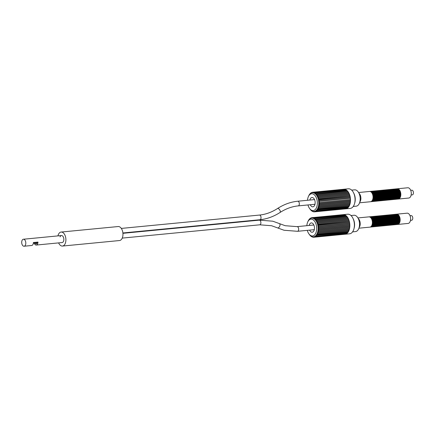 <?xml version="1.0" encoding="UTF-8"?>
<svg xmlns="http://www.w3.org/2000/svg" width="434" height="434" viewBox="0 0 434 434"><rect width="100%" height="100%" fill="white"/><g stroke="black" fill="none" stroke-linecap="round" stroke-linejoin="round"><path stroke-width="0.65" d="M58.617 242.894A7.031 4.074 -95.5 0 0 62.469 246.056L119.524 240.539A7.031 4.074 -95.5 0 0 122.958 234.615A7.031 4.074 -95.5 0 0 118.173 226.543L61.113 232.054A7.031 4.074 -95.5 0 0 57.944 235.895M62.469 246.056A7.031 4.074 -95.5 0 0 65.897 240.127A7.031 4.074 -95.5 0 0 61.113 232.054M60.055 236.866A3.515 2.034 84.5 0 1 61.454 235.553A3.515 2.034 84.5 0 1 63.847 239.59A3.515 2.034 84.5 0 1 62.127 242.552L36.266 245.053A3.515 2.034 -95.5 0 0 37.98 242.091L33.413 242.53A3.515 2.034 84.5 0 1 31.698 245.492L24.092 246.23A3.515 2.034 -95.5 0 0 25.807 243.268A3.515 2.034 -95.5 0 0 23.414 239.232A3.515 2.034 -95.5 0 0 21.7 242.194A3.515 2.034 -95.5 0 0 24.092 246.23M34.21 243.154A3.515 2.034 -95.5 0 0 36.266 245.053M34.991 243.078A2.344 1.356 -95.5 0 0 36.152 243.886A2.344 1.356 -95.5 0 0 37.259 242.351A1.172 0.678 84.5 0 0 37.302 242.156M410.027 215.72L411.182 215.606A2.344 1.356 84.5 0 1 411.47 215.627A2.344 1.356 84.5 0 1 412.777 218.052A2.344 1.356 84.5 0 1 411.633 220.271L410.477 220.385M411.144 194.98L412.3 194.871A2.344 1.356 -95.5 0 0 413.445 192.647A2.344 1.356 -95.5 0 0 412.137 190.228A2.344 1.356 -95.5 0 0 411.85 190.201L410.694 190.314M370.593 216.712A5.159 2.989 84.5 0 1 370.782 216.685A5.159 2.989 84.5 0 1 371.412 216.734A5.159 2.989 84.5 0 1 374.287 222.067A5.159 2.989 84.5 0 1 371.775 226.949A5.159 2.989 84.5 0 1 371.585 226.96M370.782 216.685L371.162 216.647A5.159 2.989 84.5 0 1 371.792 216.702A5.159 2.989 84.5 0 1 374.667 222.029A5.159 2.989 84.5 0 1 372.155 226.911L371.775 226.949M369.833 216.788A5.159 2.989 84.5 0 1 370.023 216.756A5.159 2.989 84.5 0 1 370.652 216.81A5.159 2.989 84.5 0 1 373.528 222.143A5.159 2.989 84.5 0 1 371.016 227.025A5.159 2.989 84.5 0 1 370.826 227.031M370.023 216.756L370.403 216.723A5.159 2.989 84.5 0 1 371.032 216.772A5.159 2.989 84.5 0 1 373.907 222.105A5.159 2.989 84.5 0 1 371.396 226.987L371.016 227.025M369.074 216.859A5.159 2.989 84.5 0 1 369.263 216.832A5.159 2.989 84.5 0 1 369.893 216.886A5.159 2.989 84.5 0 1 372.768 222.213A5.159 2.989 84.5 0 1 370.256 227.096A5.159 2.989 84.5 0 1 370.061 227.107M369.263 216.832L369.643 216.794A5.159 2.989 84.5 0 1 370.273 216.848A5.159 2.989 84.5 0 1 373.148 222.181A5.159 2.989 84.5 0 1 370.636 227.063L370.256 227.096M372.877 216.49A5.159 2.989 84.5 0 1 373.066 216.463A5.159 2.989 84.5 0 1 373.696 216.517A5.159 2.989 84.5 0 1 376.571 221.85A5.159 2.989 84.5 0 1 374.059 226.732A5.159 2.989 84.5 0 1 373.864 226.738M373.066 216.463L373.446 216.425A5.159 2.989 84.5 0 1 374.075 216.479A5.159 2.989 84.5 0 1 376.951 221.812A5.159 2.989 84.5 0 1 374.439 226.694L374.059 226.732M372.117 216.566A5.159 2.989 84.5 0 1 372.307 216.539A5.159 2.989 84.5 0 1 372.936 216.588A5.159 2.989 84.5 0 1 375.811 221.92A5.159 2.989 84.5 0 1 373.294 226.803A5.159 2.989 84.5 0 1 373.104 226.814M372.307 216.539L372.687 216.501A5.159 2.989 84.5 0 1 373.316 216.555A5.159 2.989 84.5 0 1 376.191 221.882A5.159 2.989 84.5 0 1 373.679 226.765L373.294 226.803M371.352 216.642A5.159 2.989 84.5 0 1 371.542 216.609A5.159 2.989 84.5 0 1 372.171 216.664A5.159 2.989 84.5 0 1 375.047 221.996A5.159 2.989 84.5 0 1 372.535 226.879A5.159 2.989 84.5 0 1 372.345 226.884M371.542 216.609L371.922 216.571A5.159 2.989 84.5 0 1 372.551 216.626A5.159 2.989 84.5 0 1 375.432 221.958A5.159 2.989 84.5 0 1 372.914 226.841L372.535 226.879M375.16 216.273A5.159 2.989 84.5 0 1 375.35 216.24A5.159 2.989 84.5 0 1 375.974 216.295A5.159 2.989 84.5 0 1 378.855 221.628A5.159 2.989 84.5 0 1 376.338 226.51A5.159 2.989 84.5 0 1 376.148 226.515M375.35 216.24L375.73 216.208A5.159 2.989 84.5 0 1 376.359 216.257A5.159 2.989 84.5 0 1 379.235 221.59A5.159 2.989 84.5 0 1 376.717 226.472L376.338 226.51M374.396 216.344A5.159 2.989 84.5 0 1 374.585 216.316A5.159 2.989 84.5 0 1 375.215 216.371A5.159 2.989 84.5 0 1 378.09 221.698A5.159 2.989 84.5 0 1 375.578 226.581A5.159 2.989 84.5 0 1 375.388 226.591M374.585 216.316L374.965 216.278A5.159 2.989 84.5 0 1 375.594 216.333A5.159 2.989 84.5 0 1 378.475 221.666A5.159 2.989 84.5 0 1 375.958 226.548L375.578 226.581M373.636 216.42A5.159 2.989 84.5 0 1 373.826 216.392A5.159 2.989 84.5 0 1 374.455 216.441A5.159 2.989 84.5 0 1 377.33 221.774A5.159 2.989 84.5 0 1 374.819 226.656A5.159 2.989 84.5 0 1 374.629 226.662M373.826 216.392L374.206 216.354A5.159 2.989 84.5 0 1 374.835 216.403A5.159 2.989 84.5 0 1 377.71 221.736A5.159 2.989 84.5 0 1 375.198 226.619L374.819 226.656M377.439 216.051A5.159 2.989 84.5 0 1 377.629 216.023A5.159 2.989 84.5 0 1 378.258 216.072A5.159 2.989 84.5 0 1 381.133 221.405A5.159 2.989 84.5 0 1 378.622 226.288A5.159 2.989 84.5 0 1 378.432 226.298M377.629 216.023L378.009 215.986A5.159 2.989 84.5 0 1 378.638 216.04A5.159 2.989 84.5 0 1 381.513 221.367A5.159 2.989 84.5 0 1 379.001 226.25L378.622 226.288M376.679 216.127A5.159 2.989 84.5 0 1 376.869 216.094A5.159 2.989 84.5 0 1 377.499 216.148A5.159 2.989 84.5 0 1 380.374 221.481A5.159 2.989 84.5 0 1 377.862 226.364A5.159 2.989 84.5 0 1 377.672 226.369M376.869 216.094L377.249 216.061A5.159 2.989 84.5 0 1 377.878 216.11A5.159 2.989 84.5 0 1 380.754 221.443A5.159 2.989 84.5 0 1 378.242 226.326L377.862 226.364M375.92 216.197A5.159 2.989 84.5 0 1 376.11 216.17A5.159 2.989 84.5 0 1 376.739 216.224A5.159 2.989 84.5 0 1 379.614 221.552A5.159 2.989 84.5 0 1 377.103 226.434A5.159 2.989 84.5 0 1 376.907 226.445M376.11 216.17L376.49 216.132A5.159 2.989 84.5 0 1 377.119 216.186A5.159 2.989 84.5 0 1 379.994 221.519A5.159 2.989 84.5 0 1 377.482 226.402L377.103 226.434M379.723 215.828A5.159 2.989 84.5 0 1 379.913 215.801A5.159 2.989 84.5 0 1 380.542 215.855A5.159 2.989 84.5 0 1 383.417 221.188A5.159 2.989 84.5 0 1 380.906 226.071A5.159 2.989 84.5 0 1 380.716 226.076M379.913 215.801L380.292 215.763A5.159 2.989 84.5 0 1 380.922 215.817A5.159 2.989 84.5 0 1 383.797 221.15A5.159 2.989 84.5 0 1 381.285 226.033L380.906 226.071M378.963 215.904A5.159 2.989 84.5 0 1 379.153 215.877A5.159 2.989 84.5 0 1 379.783 215.926A5.159 2.989 84.5 0 1 382.658 221.259A5.159 2.989 84.5 0 1 380.146 226.141A5.159 2.989 84.5 0 1 379.951 226.152M379.153 215.877L379.533 215.839A5.159 2.989 84.5 0 1 380.162 215.893A5.159 2.989 84.5 0 1 383.038 221.221A5.159 2.989 84.5 0 1 380.526 226.103L380.146 226.141M378.204 215.98A5.159 2.989 84.5 0 1 378.388 215.948A5.159 2.989 84.5 0 1 379.018 216.002A5.159 2.989 84.5 0 1 381.898 221.335A5.159 2.989 84.5 0 1 379.381 226.217A5.159 2.989 84.5 0 1 379.191 226.222M378.388 215.948L378.774 215.91A5.159 2.989 84.5 0 1 379.403 215.964A5.159 2.989 84.5 0 1 382.278 221.297A5.159 2.989 84.5 0 1 379.761 226.179L379.381 226.217M382.007 215.611A5.159 2.989 84.5 0 1 382.197 215.584A5.159 2.989 84.5 0 1 382.826 215.633A5.159 2.989 84.5 0 1 385.701 220.966A5.159 2.989 84.5 0 1 383.184 225.848A5.159 2.989 84.5 0 1 382.994 225.854M382.197 215.584L382.576 215.546A5.159 2.989 84.5 0 1 383.206 215.595A5.159 2.989 84.5 0 1 386.081 220.928A5.159 2.989 84.5 0 1 383.569 225.81L383.184 225.848M381.247 215.682A5.159 2.989 84.5 0 1 381.432 215.655A5.159 2.989 84.5 0 1 382.061 215.709A5.159 2.989 84.5 0 1 384.936 221.042A5.159 2.989 84.5 0 1 382.425 225.919A5.159 2.989 84.5 0 1 382.235 225.93M381.432 215.655L381.811 215.617A5.159 2.989 84.5 0 1 382.441 215.671A5.159 2.989 84.5 0 1 385.321 221.004A5.159 2.989 84.5 0 1 382.804 225.886L382.425 225.919M380.482 215.758A5.159 2.989 84.5 0 1 380.672 215.731A5.159 2.989 84.5 0 1 381.302 215.779A5.159 2.989 84.5 0 1 384.177 221.112A5.159 2.989 84.5 0 1 381.665 225.995A5.159 2.989 84.5 0 1 381.475 226M380.672 215.731L381.052 215.693A5.159 2.989 84.5 0 1 381.681 215.747A5.159 2.989 84.5 0 1 384.557 221.074A5.159 2.989 84.5 0 1 382.045 225.957L381.665 225.995M384.285 215.389A5.159 2.989 84.5 0 1 384.475 215.362A5.159 2.989 84.5 0 1 385.104 215.416A5.159 2.989 84.5 0 1 387.98 220.743A5.159 2.989 84.5 0 1 385.468 225.626A5.159 2.989 84.5 0 1 385.278 225.637M384.475 215.362L384.855 215.324A5.159 2.989 84.5 0 1 385.484 215.378A5.159 2.989 84.5 0 1 388.365 220.711A5.159 2.989 84.5 0 1 385.848 225.593L385.468 225.626M383.526 215.465A5.159 2.989 84.5 0 1 383.716 215.432A5.159 2.989 84.5 0 1 384.345 215.486A5.159 2.989 84.5 0 1 387.22 220.819A5.159 2.989 84.5 0 1 384.708 225.702A5.159 2.989 84.5 0 1 384.519 225.707M383.716 215.432L384.095 215.4A5.159 2.989 84.5 0 1 384.725 215.448A5.159 2.989 84.5 0 1 387.6 220.781A5.159 2.989 84.5 0 1 385.088 225.664L384.708 225.702M382.766 215.535A5.159 2.989 84.5 0 1 382.956 215.508A5.159 2.989 84.5 0 1 383.585 215.562A5.159 2.989 84.5 0 1 386.461 220.89A5.159 2.989 84.5 0 1 383.949 225.772A5.159 2.989 84.5 0 1 383.754 225.783M382.956 215.508L383.336 215.47A5.159 2.989 84.5 0 1 383.965 215.524A5.159 2.989 84.5 0 1 386.84 220.857A5.159 2.989 84.5 0 1 384.329 225.74L383.949 225.772M386.569 215.172A5.159 2.989 84.5 0 1 386.759 215.139A5.159 2.989 84.5 0 1 387.388 215.193A5.159 2.989 84.5 0 1 390.264 220.526A5.159 2.989 84.5 0 1 387.752 225.409A5.159 2.989 84.5 0 1 387.562 225.414M386.759 215.139L387.139 215.101A5.159 2.989 84.5 0 1 387.768 215.156A5.159 2.989 84.5 0 1 390.643 220.488A5.159 2.989 84.5 0 1 388.132 225.371L387.752 225.409M385.81 215.242A5.159 2.989 84.5 0 1 386 215.215A5.159 2.989 84.5 0 1 386.629 215.264A5.159 2.989 84.5 0 1 389.504 220.597A5.159 2.989 84.5 0 1 386.992 225.479A5.159 2.989 84.5 0 1 386.797 225.49M386 215.215L386.379 215.177A5.159 2.989 84.5 0 1 387.009 215.231A5.159 2.989 84.5 0 1 389.884 220.559A5.159 2.989 84.5 0 1 387.372 225.441L386.992 225.479M385.05 215.318A5.159 2.989 84.5 0 1 385.24 215.286A5.159 2.989 84.5 0 1 385.864 215.34A5.159 2.989 84.5 0 1 388.745 220.673A5.159 2.989 84.5 0 1 386.227 225.555A5.159 2.989 84.5 0 1 386.038 225.561M385.24 215.286L385.62 215.253A5.159 2.989 84.5 0 1 386.249 215.302A5.159 2.989 84.5 0 1 389.124 220.635A5.159 2.989 84.5 0 1 386.613 225.517L386.227 225.555M388.853 214.949A5.159 2.989 84.5 0 1 389.043 214.922A5.159 2.989 84.5 0 1 389.672 214.971A5.159 2.989 84.5 0 1 392.548 220.304A5.159 2.989 84.5 0 1 390.036 225.186A5.159 2.989 84.5 0 1 389.841 225.192M389.043 214.922L389.423 214.884A5.159 2.989 84.5 0 1 390.052 214.933A5.159 2.989 84.5 0 1 392.927 220.266A5.159 2.989 84.5 0 1 390.416 225.148L390.036 225.186M388.094 215.02A5.159 2.989 84.5 0 1 388.278 214.993A5.159 2.989 84.5 0 1 388.907 215.047A5.159 2.989 84.5 0 1 391.788 220.38A5.159 2.989 84.5 0 1 389.271 225.262A5.159 2.989 84.5 0 1 389.081 225.268M388.278 214.993L388.663 214.955A5.159 2.989 84.5 0 1 389.293 215.009A5.159 2.989 84.5 0 1 392.168 220.342A5.159 2.989 84.5 0 1 389.651 225.224L389.271 225.262M387.329 215.096A5.159 2.989 84.5 0 1 387.519 215.069A5.159 2.989 84.5 0 1 388.148 215.118A5.159 2.989 84.5 0 1 391.023 220.45A5.159 2.989 84.5 0 1 388.511 225.333A5.159 2.989 84.5 0 1 388.321 225.344M387.519 215.069L387.898 215.031A5.159 2.989 84.5 0 1 388.528 215.085A5.159 2.989 84.5 0 1 391.403 220.412A5.159 2.989 84.5 0 1 388.891 225.295L388.511 225.333M391.137 214.727A5.159 2.989 84.5 0 1 391.322 214.7A5.159 2.989 84.5 0 1 391.951 214.754A5.159 2.989 84.5 0 1 394.831 220.081A5.159 2.989 84.5 0 1 392.314 224.964A5.159 2.989 84.5 0 1 392.124 224.975M391.322 214.7L391.707 214.662A5.159 2.989 84.5 0 1 392.331 214.716A5.159 2.989 84.5 0 1 395.211 220.049A5.159 2.989 84.5 0 1 392.694 224.931L392.314 224.964M390.372 214.803A5.159 2.989 84.5 0 1 390.562 214.77A5.159 2.989 84.5 0 1 391.191 214.825A5.159 2.989 84.5 0 1 394.067 220.157A5.159 2.989 84.5 0 1 391.555 225.04A5.159 2.989 84.5 0 1 391.365 225.045M390.562 214.77L390.942 214.738A5.159 2.989 84.5 0 1 391.571 214.787A5.159 2.989 84.5 0 1 394.446 220.119A5.159 2.989 84.5 0 1 391.935 225.002L391.555 225.04M389.613 214.873A5.159 2.989 84.5 0 1 389.803 214.846A5.159 2.989 84.5 0 1 390.432 214.901A5.159 2.989 84.5 0 1 393.307 220.228A5.159 2.989 84.5 0 1 390.795 225.11A5.159 2.989 84.5 0 1 390.605 225.121M389.803 214.846L390.182 214.808A5.159 2.989 84.5 0 1 390.812 214.863A5.159 2.989 84.5 0 1 393.687 220.195A5.159 2.989 84.5 0 1 391.175 225.078L390.795 225.11M393.416 214.51A5.159 2.989 84.5 0 1 393.605 214.477A5.159 2.989 84.5 0 1 394.235 214.532A5.159 2.989 84.5 0 1 397.11 219.864A5.159 2.989 84.5 0 1 394.598 224.747A5.159 2.989 84.5 0 1 394.408 224.752M393.605 214.477L393.985 214.439A5.159 2.989 84.5 0 1 394.614 214.494A5.159 2.989 84.5 0 1 397.49 219.826A5.159 2.989 84.5 0 1 394.978 224.709L394.598 224.747M392.656 214.58A5.159 2.989 84.5 0 1 392.846 214.553A5.159 2.989 84.5 0 1 393.475 214.602A5.159 2.989 84.5 0 1 396.351 219.935A5.159 2.989 84.5 0 1 393.839 224.817A5.159 2.989 84.5 0 1 393.643 224.828M392.846 214.553L393.226 214.515A5.159 2.989 84.5 0 1 393.855 214.57A5.159 2.989 84.5 0 1 396.73 219.897A5.159 2.989 84.5 0 1 394.218 224.779L393.839 224.817M391.897 214.656A5.159 2.989 84.5 0 1 392.086 214.624A5.159 2.989 84.5 0 1 392.716 214.678A5.159 2.989 84.5 0 1 395.591 220.011A5.159 2.989 84.5 0 1 393.074 224.893A5.159 2.989 84.5 0 1 392.884 224.899M392.086 214.624L392.466 214.591A5.159 2.989 84.5 0 1 393.096 214.64A5.159 2.989 84.5 0 1 395.971 219.973A5.159 2.989 84.5 0 1 393.459 224.855L393.074 224.893M396.459 214.212A5.159 2.989 84.5 0 1 396.649 214.184L407.108 213.175A5.159 2.989 84.5 0 1 407.738 213.224A5.159 2.989 -95.5 0 1 410.613 218.557A5.159 2.989 -95.5 0 1 408.101 223.439L397.642 224.449A5.159 2.989 84.5 0 1 397.452 224.459M396.649 214.184A5.159 2.989 84.5 0 1 397.278 214.239A5.159 2.989 84.5 0 1 400.153 219.566A5.159 2.989 84.5 0 1 397.642 224.449M395.7 214.287A5.159 2.989 84.5 0 1 395.889 214.26A5.159 2.989 84.5 0 1 396.519 214.309A5.159 2.989 84.5 0 1 399.394 219.642A5.159 2.989 84.5 0 1 396.882 224.524A5.159 2.989 84.5 0 1 396.687 224.53M395.889 214.26L396.269 214.222A5.159 2.989 84.5 0 1 396.898 214.271A5.159 2.989 84.5 0 1 399.774 219.604A5.159 2.989 84.5 0 1 397.262 224.487L396.882 224.524M394.94 214.358A5.159 2.989 84.5 0 1 395.13 214.331A5.159 2.989 84.5 0 1 395.759 214.385A5.159 2.989 84.5 0 1 398.634 219.718A5.159 2.989 84.5 0 1 396.117 224.6A5.159 2.989 84.5 0 1 395.927 224.606M395.13 214.331L395.51 214.293A5.159 2.989 84.5 0 1 396.139 214.347A5.159 2.989 84.5 0 1 399.014 219.68A5.159 2.989 84.5 0 1 396.502 224.562L396.117 224.6M394.175 214.434A5.159 2.989 84.5 0 1 394.365 214.407A5.159 2.989 84.5 0 1 394.994 214.456A5.159 2.989 84.5 0 1 397.869 219.788A5.159 2.989 84.5 0 1 395.358 224.671A5.159 2.989 84.5 0 1 395.168 224.682M394.365 214.407L394.745 214.369A5.159 2.989 84.5 0 1 395.374 214.423A5.159 2.989 84.5 0 1 398.255 219.75A5.159 2.989 84.5 0 1 395.737 224.633L395.358 224.671M357.914 217.928L368.884 216.87A5.159 2.989 84.5 0 1 369.508 216.919A5.159 2.989 84.5 0 1 372.388 222.251A5.159 2.989 84.5 0 1 369.871 227.134L358.907 228.192M279.263 223.548A2.344 1.4 115.3 0 1 279.409 223.602L285.219 225.713L297.068 226.635L313.424 225.051A2.344 1.356 84.5 0 1 313.711 225.078A2.344 1.356 84.5 0 1 313.928 225.165M309.182 225.463A4.687 2.718 84.5 0 1 311.872 222.951A4.687 2.718 84.5 0 1 313.353 224.101A4.687 2.718 84.5 0 1 313.988 230.666A4.687 2.718 84.5 0 1 311.628 232.19A4.687 2.718 84.5 0 1 309.632 230.128M306.849 225.691A8.441 4.888 84.5 0 1 307.76 221.91A8.441 4.888 84.5 0 1 313.375 219.978A8.441 4.888 84.5 0 1 316.679 228.854A8.441 4.888 84.5 0 1 313.928 235.478A8.441 4.888 84.5 0 1 308.916 233.888A8.441 4.888 84.5 0 1 307.299 230.356M349.609 225.761L317.997 228.805A9.374 5.43 84.5 0 1 317.997 228.924A9.374 5.43 84.5 0 1 317.992 229.043L349.554 225.995A9.374 5.43 84.5 0 0 349.56 225.761A0.467 0.271 -95.5 0 0 349.549 224.828L317.986 227.877L318.632 228.213A9.825 5.691 84.5 0 1 318.637 228.479A0.467 0.271 -95.5 0 0 318.632 228.213M317.997 228.805L318.637 228.479M318.035 227.628L349.538 224.584A0.467 0.271 -95.5 0 0 349.549 224.584L317.976 227.638A9.374 5.43 84.5 0 1 317.986 227.877M317.976 227.638L318.589 227.248A0.467 0.271 -95.5 0 0 318.561 226.982A9.825 5.691 84.5 0 1 318.589 227.248M318.561 226.982L317.9 226.7L349.462 223.651L317.9 226.7A9.374 5.43 84.5 0 0 317.867 226.461L318.447 226.022A0.467 0.271 -95.5 0 0 318.404 225.761A9.825 5.691 84.5 0 1 318.447 226.022M318.404 225.761L317.807 225.528L349.321 222.485A0.467 0.271 -95.5 0 0 349.283 222.49L317.894 225.523M318.22 224.823A0.467 0.271 -95.5 0 0 318.16 224.568A9.825 5.691 84.5 0 1 318.22 224.823L317.677 225.306A9.374 5.43 84.5 0 1 317.726 225.539M318.16 224.568L349.093 221.34A0.467 0.271 -95.5 0 0 349.028 221.362L317.791 224.378M317.91 223.662A0.467 0.271 -95.5 0 0 317.834 223.418A9.825 5.691 84.5 0 1 317.91 223.662L317.406 224.183A9.374 5.43 84.5 0 1 317.466 224.411M317.834 223.418L317.129 223.331L317.834 223.418M317.52 222.555A0.467 0.271 -95.5 0 0 317.428 222.327A9.825 5.691 84.5 0 1 317.52 222.555L317.053 223.114A9.374 5.43 84.5 0 1 317.129 223.331M317.428 222.327L316.722 222.311L317.428 222.327M317.059 221.535A0.467 0.271 -95.5 0 0 316.95 221.324A9.825 5.691 84.5 0 1 317.059 221.535L316.63 222.116A9.374 5.43 84.5 0 1 316.722 222.311M316.95 221.324L316.25 221.378L316.95 221.324M316.527 220.602A0.467 0.271 -95.5 0 0 316.408 220.412A9.825 5.691 84.5 0 1 316.527 220.602L316.147 221.199A9.374 5.43 84.5 0 1 316.25 221.378M316.408 220.412L315.719 220.543L316.408 220.412M315.947 219.778A0.467 0.271 -95.5 0 0 315.811 219.615A9.825 5.691 84.5 0 1 315.947 219.778L315.599 220.385A9.374 5.43 84.5 0 1 315.719 220.543M315.811 219.615L315.133 219.816L315.811 219.615M315.312 219.078A0.467 0.271 -95.5 0 0 315.165 218.942A9.825 5.691 84.5 0 1 315.312 219.078L315.008 219.68A9.374 5.43 84.5 0 1 315.133 219.816M314.639 218.508L314.379 219.099A9.374 5.43 84.5 0 1 314.509 219.208L346.278 215.915A0.467 0.271 -95.5 0 1 346.435 215.98A9.846 5.702 -95.5 0 0 345.757 215.421A0.467 0.271 -95.5 0 0 345.632 215.389L314.487 218.405A9.825 5.691 84.5 0 1 314.639 218.508A0.467 0.271 -95.5 0 0 314.487 218.405L313.853 218.731A9.374 5.43 84.5 0 0 313.717 218.649L313.939 218.08A0.467 0.271 -95.5 0 0 313.782 218.009A9.825 5.691 84.5 0 1 313.939 218.08M313.223 217.797L313.033 218.34A9.374 5.43 84.5 0 1 313.174 218.394L313.766 218.009L344.965 214.993A0.467 0.271 -95.5 0 1 345.057 215.009A9.846 5.702 -95.5 0 0 344.336 214.743A0.467 0.271 -95.5 0 0 344.281 214.743L313.088 217.754A9.825 5.691 84.5 0 1 313.223 217.797A0.467 0.271 -95.5 0 0 313.088 217.754L312.491 218.199A9.374 5.43 84.5 0 0 312.35 218.177L312.502 217.673A0.467 0.271 -95.5 0 0 312.344 217.662A9.825 5.691 84.5 0 1 312.502 217.673M312.344 217.662L311.802 218.15A9.374 5.43 84.5 0 0 311.661 218.161L311.786 217.7A0.467 0.271 -95.5 0 0 311.634 217.722A9.825 5.691 84.5 0 1 311.786 217.7M311.634 217.722L311.124 218.248A9.374 5.43 84.5 0 0 310.988 218.286L311.086 217.879A0.467 0.271 -95.5 0 0 310.939 217.939A9.825 5.691 84.5 0 1 311.086 217.879M310.939 217.939L310.473 218.497A9.374 5.43 84.5 0 0 310.343 218.562L310.418 218.21A0.467 0.271 -95.5 0 0 310.277 218.302A9.825 5.691 84.5 0 1 310.418 218.21L310.343 218.562M310.277 218.302L309.854 218.882A9.374 5.43 84.5 0 0 309.73 218.98L309.789 218.687A0.467 0.271 -95.5 0 0 309.659 218.807A9.825 5.691 84.5 0 1 309.789 218.687L309.73 218.98M309.659 218.807L309.274 219.403A9.374 5.43 84.5 0 0 309.16 219.528L309.209 219.3A0.467 0.271 -95.5 0 0 309.089 219.452A9.825 5.691 84.5 0 1 309.209 219.3L309.16 219.528M309.089 219.452L308.748 220.054A9.374 5.43 84.5 0 0 308.645 220.206L308.683 220.049A0.467 0.271 -95.5 0 0 308.579 220.222A9.825 5.691 84.5 0 1 308.683 220.049L308.645 220.206M308.579 220.222L308.276 220.825A9.374 5.43 84.5 0 0 308.189 220.993L308.227 220.906A0.467 0.271 -95.5 0 0 308.14 221.09M312.561 237.121A0.467 0.271 -95.5 0 0 312.713 237.159A9.825 5.691 -95.5 0 1 312.561 237.121L312.003 236.649A9.374 5.43 84.5 0 1 311.867 236.601L311.997 236.915L311.867 236.601M311.845 236.839A0.467 0.271 -95.5 0 0 311.997 236.915A9.825 5.691 -95.5 0 1 311.845 236.839L311.324 236.34A9.374 5.43 84.5 0 1 311.189 236.259L311.292 236.514L311.189 236.259M311.145 236.411A0.467 0.271 -95.5 0 0 311.292 236.514A9.825 5.691 -95.5 0 1 311.145 236.411L310.663 235.895A9.374 5.43 84.5 0 1 310.532 235.787L310.532 235.787M310.473 235.841A0.467 0.271 -95.5 0 0 310.614 235.977A9.825 5.691 -95.5 0 1 310.473 235.841L310.033 235.309A9.374 5.43 84.5 0 1 309.909 235.179L309.909 235.179M309.838 235.141A0.467 0.271 -95.5 0 0 309.968 235.304A9.825 5.691 -95.5 0 1 309.838 235.141L309.442 234.61A9.374 5.43 84.5 0 1 309.371 234.517A9.374 5.43 84.5 0 1 309.323 234.452M313.283 237.246A0.467 0.271 -95.5 0 0 313.435 237.257A9.825 5.691 -95.5 0 1 313.283 237.246L312.692 236.812A9.374 5.43 84.5 0 1 312.551 236.79L312.713 237.159M314.379 219.099L314.688 219.067M315.008 219.68L315.437 219.637M315.599 220.385L347.162 217.331A9.374 5.43 84.5 0 1 347.189 217.369M316.147 221.199L347.705 218.15A9.374 5.43 84.5 0 1 347.759 218.242M316.63 222.116L348.193 219.067A9.374 5.43 84.5 0 1 348.258 219.208M317.053 223.114L348.616 220.065A9.374 5.43 84.5 0 1 348.681 220.244M317.406 224.183L348.963 221.134A9.374 5.43 84.5 0 1 349.023 221.345M317.677 225.306L349.24 222.257A9.374 5.43 84.5 0 1 349.283 222.485M317.867 226.461L349.43 223.412A9.374 5.43 84.5 0 1 349.462 223.651A0.467 0.271 -95.5 0 1 349.777 224.101A9.846 5.702 -95.5 0 0 349.63 222.875A0.467 0.271 -95.5 0 0 349.321 222.485M318.22 228.783L349.56 225.756M317.932 229.955L318.594 229.694L317.932 229.955A9.374 5.43 84.5 0 1 317.91 230.188L349.473 227.134A9.374 5.43 84.5 0 0 349.495 226.928M318.306 229.922L349.495 226.906A0.467 0.271 -95.5 0 0 349.554 225.995M317.786 231.067L318.464 230.872L317.786 231.067A9.374 5.43 84.5 0 1 317.742 231.289L349.305 228.235A9.374 5.43 84.5 0 0 349.337 228.062M317.552 232.119L318.241 231.995L317.552 232.119A9.374 5.43 84.5 0 1 317.493 232.326L349.055 229.277A9.374 5.43 84.5 0 0 349.093 229.141M317.238 233.101L317.938 233.047L317.238 233.101A9.374 5.43 84.5 0 1 317.167 233.291L348.724 230.242A9.374 5.43 84.5 0 0 348.757 230.161M316.853 233.997L317.558 234.013L316.853 233.997A9.374 5.43 84.5 0 1 316.766 234.165L348.323 231.116A9.374 5.43 84.5 0 0 348.334 231.094M313.435 237.257L313.239 236.839A9.374 5.43 84.5 0 0 313.381 236.834L313.994 237.219A9.825 5.691 -95.5 0 0 314.151 237.197L313.912 236.742A9.374 5.43 84.5 0 0 314.048 236.704L314.693 237.04A9.825 5.691 -95.5 0 0 314.84 236.98L314.569 236.497A9.374 5.43 84.5 0 0 314.699 236.427L315.361 236.709A9.825 5.691 -95.5 0 0 315.502 236.617L315.187 236.107A9.374 5.43 84.5 0 0 315.312 236.015L315.995 236.232A9.825 5.691 -95.5 0 0 316.126 236.112L315.768 235.586A9.374 5.43 84.5 0 0 315.881 235.461L347.699 232.624A0.467 0.271 -95.5 0 0 347.835 232.543A9.846 5.702 -95.5 0 0 348.35 231.783A0.467 0.271 -95.5 0 1 348.193 231.902L316.397 234.789A9.374 5.43 84.5 0 1 316.294 234.935L316.674 234.897M315.768 235.586L316.055 235.559M314.693 237.04A0.467 0.271 -95.5 0 0 314.726 237.04L345.92 234.029A0.467 0.271 -95.5 0 0 345.963 234.018A9.846 5.702 -95.5 0 0 346.63 233.671A0.467 0.271 -95.5 0 1 346.554 233.698L315.361 236.709A0.467 0.271 -95.5 0 0 315.502 236.617M346.782 233.259A0.467 0.271 -95.5 0 1 346.63 233.671A9.846 5.702 -95.5 0 0 347.254 233.177A0.467 0.271 -95.5 0 1 347.151 233.226L315.995 236.232A0.467 0.271 -95.5 0 0 316.126 236.112M316.695 235.467A0.467 0.271 -95.5 0 1 316.576 235.619A9.825 5.691 -95.5 0 0 316.695 235.467L316.294 234.935M317.205 234.696A0.467 0.271 -95.5 0 1 317.097 234.875A9.825 5.691 -95.5 0 0 317.205 234.696L316.766 234.165M317.645 233.812A0.467 0.271 -95.5 0 1 317.558 234.013A9.825 5.691 -95.5 0 0 317.645 233.812L317.167 233.291M318.014 232.825A0.467 0.271 -95.5 0 1 317.938 233.047A9.825 5.691 -95.5 0 0 318.014 232.825L317.493 232.326M318.296 231.756A0.467 0.271 -95.5 0 1 318.241 231.995A9.825 5.691 -95.5 0 0 318.296 231.756L317.742 231.289M318.496 230.622A0.467 0.271 -95.5 0 1 318.464 230.872A9.825 5.691 -95.5 0 0 318.496 230.622L317.91 230.188M318.61 229.434A0.467 0.271 -95.5 0 1 318.594 229.694A9.825 5.691 -95.5 0 0 318.61 229.434L317.992 229.043M342.996 214.694A0.467 0.271 -95.5 0 0 342.909 214.678A9.846 5.702 84.5 0 1 343.137 214.646A9.846 5.702 84.5 0 1 343.614 214.635A0.467 0.271 -95.5 0 0 343.592 214.635L312.399 217.651M311.721 217.689L342.909 214.678A0.467 0.271 -95.5 0 0 342.898 214.678M343.815 214.787A0.467 0.271 -95.5 0 0 343.614 214.635A9.846 5.702 84.5 0 1 344.336 214.743A0.467 0.271 -95.5 0 1 344.563 215.031M345.28 215.421A0.467 0.271 -95.5 0 0 345.057 215.009A9.846 5.702 -95.5 0 1 345.757 215.421A0.467 0.271 -95.5 0 1 345.952 215.948M347.162 217.331A0.467 0.271 -95.5 0 0 346.885 216.571L315.621 219.593M346.576 216.604A0.467 0.271 -95.5 0 0 346.435 215.98A9.846 5.702 -95.5 0 1 347.075 216.669A9.846 5.702 -95.5 0 1 347.667 217.483A0.467 0.271 -95.5 0 0 347.45 217.347L316.153 220.369M348.193 219.067A0.467 0.271 -95.5 0 0 347.959 218.226L316.625 221.253M347.705 218.15A0.467 0.271 -95.5 0 0 347.667 217.483A9.846 5.702 -95.5 0 1 348.204 218.4A9.846 5.702 -95.5 0 1 348.676 219.42A0.467 0.271 -95.5 0 0 348.285 219.262M348.963 221.134A0.467 0.271 -95.5 0 0 348.692 220.277M348.616 220.065A0.467 0.271 -95.5 0 0 348.676 219.42A9.846 5.702 -95.5 0 1 349.072 220.515A9.846 5.702 -95.5 0 1 349.392 221.676A0.467 0.271 -95.5 0 0 349.093 221.34M349.24 222.257A0.467 0.271 -95.5 0 0 349.392 221.676A9.846 5.702 -95.5 0 1 349.63 222.875A0.467 0.271 -95.5 0 1 349.43 223.412M349.549 224.584A0.467 0.271 -95.5 0 0 349.777 224.101A9.846 5.702 -95.5 0 1 349.837 225.333A9.846 5.702 -95.5 0 1 349.804 226.553A9.846 5.702 -95.5 0 1 349.685 227.736A0.467 0.271 -95.5 0 0 349.473 227.134M349.115 229.071A0.467 0.271 -95.5 0 0 349.305 228.235M349.343 228.018A0.467 0.271 -95.5 0 0 349.685 227.736A9.846 5.702 -95.5 0 1 349.473 228.87A9.846 5.702 -95.5 0 1 349.175 229.933A0.467 0.271 -95.5 0 0 349.055 229.277M348.415 230.948A0.467 0.271 -95.5 0 0 348.724 230.242M348.8 230.053A0.467 0.271 -95.5 0 0 349.175 229.933A9.846 5.702 -95.5 0 1 348.8 230.91A9.846 5.702 -95.5 0 1 348.35 231.783A0.467 0.271 -95.5 0 0 348.323 231.116M347.363 232.657A0.467 0.271 -95.5 0 1 347.254 233.177A9.846 5.702 -95.5 0 0 347.835 232.543A0.467 0.271 -95.5 0 0 347.878 231.93M314.064 237.23L345.252 234.214A0.467 0.271 -95.5 0 0 345.263 234.214A9.846 5.702 -95.5 0 0 345.963 234.018A0.467 0.271 -95.5 0 0 346.137 233.736M344.797 234.257A9.846 5.702 -95.5 0 0 345.03 234.246A9.846 5.702 -95.5 0 0 345.263 234.214A0.467 0.271 -95.5 0 0 345.426 234.072M343.137 214.646L347.699 214.206A9.846 5.702 84.5 0 1 348.898 214.304A9.846 5.702 -95.5 0 1 354.394 224.481A9.846 5.702 -95.5 0 1 349.592 233.807L345.03 234.246M354.014 228.523A8.203 4.752 -95.5 0 0 353.048 218.541M350.998 215.535L353.943 215.248A8.203 4.752 84.5 0 1 354.947 215.335A8.203 4.752 84.5 0 1 359.52 223.814A8.203 4.752 84.5 0 1 355.522 231.582L352.576 231.87M314.352 229.515A2.344 1.356 84.5 0 1 313.874 229.722A2.344 1.356 84.5 0 1 313.592 229.694M371.26 191.307A5.159 2.989 84.5 0 1 371.45 191.28A5.159 2.989 84.5 0 1 372.079 191.334A5.159 2.989 84.5 0 1 374.954 196.667A5.159 2.989 84.5 0 1 372.443 201.544A5.159 2.989 84.5 0 1 372.247 201.555M371.45 191.28L371.829 191.242A5.159 2.989 84.5 0 1 372.459 191.296A5.159 2.989 84.5 0 1 375.334 196.629A5.159 2.989 84.5 0 1 372.822 201.512L372.443 201.544M370.5 191.383A5.159 2.989 84.5 0 1 370.69 191.356A5.159 2.989 84.5 0 1 371.314 191.405A5.159 2.989 84.5 0 1 374.195 196.738A5.159 2.989 84.5 0 1 371.678 201.62A5.159 2.989 84.5 0 1 371.488 201.626M370.69 191.356L371.07 191.318A5.159 2.989 84.5 0 1 371.699 191.372A5.159 2.989 84.5 0 1 374.575 196.7A5.159 2.989 84.5 0 1 372.057 201.582L371.678 201.62M369.735 191.459A5.159 2.989 84.5 0 1 369.925 191.427A5.159 2.989 84.5 0 1 370.555 191.481A5.159 2.989 84.5 0 1 373.43 196.814A5.159 2.989 84.5 0 1 370.918 201.696A5.159 2.989 84.5 0 1 370.728 201.702M369.925 191.427L370.305 191.389A5.159 2.989 84.5 0 1 370.934 191.443A5.159 2.989 84.5 0 1 373.81 196.776A5.159 2.989 84.5 0 1 371.298 201.658L370.918 201.696M373.544 191.09A5.159 2.989 84.5 0 1 373.728 191.058A5.159 2.989 84.5 0 1 374.358 191.112A5.159 2.989 84.5 0 1 377.238 196.445A5.159 2.989 84.5 0 1 374.721 201.327A5.159 2.989 84.5 0 1 374.531 201.333M373.728 191.058L374.113 191.025A5.159 2.989 84.5 0 1 374.743 191.074A5.159 2.989 84.5 0 1 377.618 196.407A5.159 2.989 84.5 0 1 375.101 201.289L374.721 201.327M372.779 191.161A5.159 2.989 84.5 0 1 372.969 191.134A5.159 2.989 84.5 0 1 373.598 191.188A5.159 2.989 84.5 0 1 376.473 196.515A5.159 2.989 84.5 0 1 373.962 201.398A5.159 2.989 84.5 0 1 373.772 201.409M372.969 191.134L373.349 191.096A5.159 2.989 84.5 0 1 373.978 191.15A5.159 2.989 84.5 0 1 376.853 196.483A5.159 2.989 84.5 0 1 374.341 201.365L373.962 201.398M372.019 191.237A5.159 2.989 84.5 0 1 372.209 191.21A5.159 2.989 84.5 0 1 372.839 191.258A5.159 2.989 84.5 0 1 375.714 196.591A5.159 2.989 84.5 0 1 373.202 201.474A5.159 2.989 84.5 0 1 373.012 201.479M372.209 191.21L372.589 191.172A5.159 2.989 84.5 0 1 373.218 191.22A5.159 2.989 84.5 0 1 376.094 196.553A5.159 2.989 84.5 0 1 373.582 201.436L373.202 201.474M375.822 190.868A5.159 2.989 84.5 0 1 376.012 190.841A5.159 2.989 84.5 0 1 376.641 190.889A5.159 2.989 84.5 0 1 379.517 196.222A5.159 2.989 84.5 0 1 377.005 201.105A5.159 2.989 84.5 0 1 376.815 201.116M376.012 190.841L376.392 190.803A5.159 2.989 84.5 0 1 377.021 190.857A5.159 2.989 84.5 0 1 379.896 196.184A5.159 2.989 84.5 0 1 377.385 201.067L377.005 201.105M375.063 190.944A5.159 2.989 84.5 0 1 375.253 190.911A5.159 2.989 84.5 0 1 375.882 190.965A5.159 2.989 84.5 0 1 378.757 196.298A5.159 2.989 84.5 0 1 376.245 201.181A5.159 2.989 84.5 0 1 376.056 201.186M375.253 190.911L375.632 190.879A5.159 2.989 84.5 0 1 376.262 190.927A5.159 2.989 84.5 0 1 379.137 196.26A5.159 2.989 84.5 0 1 376.625 201.143L376.245 201.181M374.303 191.014A5.159 2.989 84.5 0 1 374.493 190.987A5.159 2.989 84.5 0 1 375.122 191.041A5.159 2.989 84.5 0 1 377.998 196.369A5.159 2.989 84.5 0 1 375.486 201.251A5.159 2.989 84.5 0 1 375.291 201.262M374.493 190.987L374.873 190.949A5.159 2.989 84.5 0 1 375.502 191.003A5.159 2.989 84.5 0 1 378.377 196.336A5.159 2.989 84.5 0 1 375.866 201.219L375.486 201.251M378.106 190.645A5.159 2.989 84.5 0 1 378.296 190.618A5.159 2.989 84.5 0 1 378.925 190.672A5.159 2.989 84.5 0 1 381.801 196.005A5.159 2.989 84.5 0 1 379.289 200.888A5.159 2.989 84.5 0 1 379.094 200.893M378.296 190.618L378.676 190.58A5.159 2.989 84.5 0 1 379.305 190.634A5.159 2.989 84.5 0 1 382.18 195.967A5.159 2.989 84.5 0 1 379.669 200.85L379.289 200.888M377.347 190.721A5.159 2.989 84.5 0 1 377.537 190.694A5.159 2.989 84.5 0 1 378.166 190.743A5.159 2.989 84.5 0 1 381.041 196.076A5.159 2.989 84.5 0 1 378.524 200.958A5.159 2.989 84.5 0 1 378.334 200.969M377.537 190.694L377.916 190.656A5.159 2.989 84.5 0 1 378.546 190.71A5.159 2.989 84.5 0 1 381.421 196.038A5.159 2.989 84.5 0 1 378.909 200.92L378.524 200.958M376.582 190.797A5.159 2.989 84.5 0 1 376.772 190.765A5.159 2.989 84.5 0 1 377.401 190.819A5.159 2.989 84.5 0 1 380.276 196.152A5.159 2.989 84.5 0 1 377.764 201.034A5.159 2.989 84.5 0 1 377.575 201.04M376.772 190.765L377.151 190.727A5.159 2.989 84.5 0 1 377.781 190.781A5.159 2.989 84.5 0 1 380.661 196.114A5.159 2.989 84.5 0 1 378.144 200.996L377.764 201.034M380.39 190.428A5.159 2.989 84.5 0 1 380.58 190.396A5.159 2.989 84.5 0 1 381.204 190.45A5.159 2.989 84.5 0 1 384.085 195.783A5.159 2.989 84.5 0 1 381.567 200.665A5.159 2.989 84.5 0 1 381.377 200.671M380.58 190.396L380.96 190.363A5.159 2.989 84.5 0 1 381.589 190.412A5.159 2.989 84.5 0 1 384.464 195.745A5.159 2.989 84.5 0 1 381.953 200.627L381.567 200.665M379.625 190.499A5.159 2.989 84.5 0 1 379.815 190.472A5.159 2.989 84.5 0 1 380.444 190.526A5.159 2.989 84.5 0 1 383.32 195.853A5.159 2.989 84.5 0 1 380.808 200.736A5.159 2.989 84.5 0 1 380.618 200.747M379.815 190.472L380.195 190.434A5.159 2.989 84.5 0 1 380.824 190.488A5.159 2.989 84.5 0 1 383.705 195.821A5.159 2.989 84.5 0 1 381.188 200.703L380.808 200.736M378.866 190.575A5.159 2.989 84.5 0 1 379.056 190.548A5.159 2.989 84.5 0 1 379.685 190.597A5.159 2.989 84.5 0 1 382.56 195.929A5.159 2.989 84.5 0 1 380.048 200.812A5.159 2.989 84.5 0 1 379.858 200.817M379.056 190.548L379.435 190.51A5.159 2.989 84.5 0 1 380.065 190.559A5.159 2.989 84.5 0 1 382.94 195.891A5.159 2.989 84.5 0 1 380.428 200.774L380.048 200.812M382.669 190.206A5.159 2.989 84.5 0 1 382.859 190.179A5.159 2.989 84.5 0 1 383.488 190.228A5.159 2.989 84.5 0 1 386.363 195.56A5.159 2.989 84.5 0 1 383.851 200.443A5.159 2.989 84.5 0 1 383.661 200.454M382.859 190.179L383.238 190.141A5.159 2.989 84.5 0 1 383.868 190.195A5.159 2.989 84.5 0 1 386.743 195.522A5.159 2.989 84.5 0 1 384.231 200.405L383.851 200.443M381.909 190.282A5.159 2.989 84.5 0 1 382.099 190.249A5.159 2.989 84.5 0 1 382.728 190.304A5.159 2.989 84.5 0 1 385.604 195.636A5.159 2.989 84.5 0 1 383.092 200.519A5.159 2.989 84.5 0 1 382.902 200.524M382.099 190.249L382.479 190.217A5.159 2.989 84.5 0 1 383.108 190.266A5.159 2.989 84.5 0 1 385.983 195.598A5.159 2.989 84.5 0 1 383.472 200.481L383.092 200.519M381.15 190.352A5.159 2.989 84.5 0 1 381.34 190.325A5.159 2.989 84.5 0 1 381.969 190.38A5.159 2.989 84.5 0 1 384.844 195.707A5.159 2.989 84.5 0 1 382.332 200.589A5.159 2.989 84.5 0 1 382.137 200.6M381.34 190.325L381.719 190.287A5.159 2.989 84.5 0 1 382.349 190.342A5.159 2.989 84.5 0 1 385.224 195.674A5.159 2.989 84.5 0 1 382.712 200.557L382.332 200.589M384.953 189.983A5.159 2.989 84.5 0 1 385.142 189.956A5.159 2.989 84.5 0 1 385.772 190.011A5.159 2.989 84.5 0 1 388.647 195.343A5.159 2.989 84.5 0 1 386.135 200.226A5.159 2.989 84.5 0 1 385.945 200.231M385.142 189.956L385.522 189.918A5.159 2.989 84.5 0 1 386.151 189.973A5.159 2.989 84.5 0 1 389.027 195.305A5.159 2.989 84.5 0 1 386.515 200.188L386.135 200.226M384.193 190.059A5.159 2.989 84.5 0 1 384.383 190.032A5.159 2.989 84.5 0 1 385.012 190.081A5.159 2.989 84.5 0 1 387.887 195.414A5.159 2.989 84.5 0 1 385.376 200.296A5.159 2.989 84.5 0 1 385.18 200.307M384.383 190.032L384.763 189.994A5.159 2.989 84.5 0 1 385.392 190.049A5.159 2.989 84.5 0 1 388.267 195.376A5.159 2.989 84.5 0 1 385.755 200.258L385.376 200.296M383.434 190.135A5.159 2.989 84.5 0 1 383.618 190.103A5.159 2.989 84.5 0 1 384.247 190.157A5.159 2.989 84.5 0 1 387.128 195.49A5.159 2.989 84.5 0 1 384.611 200.372A5.159 2.989 84.5 0 1 384.421 200.378M383.618 190.103L384.003 190.065A5.159 2.989 84.5 0 1 384.632 190.119A5.159 2.989 84.5 0 1 387.508 195.452A5.159 2.989 84.5 0 1 384.991 200.334L384.611 200.372M387.236 189.767A5.159 2.989 84.5 0 1 387.426 189.739A5.159 2.989 84.5 0 1 388.056 189.788A5.159 2.989 84.5 0 1 390.931 195.121A5.159 2.989 84.5 0 1 388.414 200.003A5.159 2.989 84.5 0 1 388.224 200.009M387.426 189.739L387.806 189.701A5.159 2.989 84.5 0 1 388.435 189.75A5.159 2.989 84.5 0 1 391.311 195.083A5.159 2.989 84.5 0 1 388.799 199.965L388.414 200.003M386.477 189.837A5.159 2.989 84.5 0 1 386.661 189.81A5.159 2.989 84.5 0 1 387.291 189.864A5.159 2.989 84.5 0 1 390.166 195.191A5.159 2.989 84.5 0 1 387.654 200.074A5.159 2.989 84.5 0 1 387.464 200.085M386.661 189.81L387.047 189.772A5.159 2.989 84.5 0 1 387.671 189.826A5.159 2.989 84.5 0 1 390.551 195.159A5.159 2.989 84.5 0 1 388.034 200.041L387.654 200.074M385.712 189.913A5.159 2.989 84.5 0 1 385.902 189.886A5.159 2.989 84.5 0 1 386.531 189.935A5.159 2.989 84.5 0 1 389.406 195.267A5.159 2.989 84.5 0 1 386.895 200.15A5.159 2.989 84.5 0 1 386.705 200.155M385.902 189.886L386.282 189.848A5.159 2.989 84.5 0 1 386.911 189.897A5.159 2.989 84.5 0 1 389.786 195.229A5.159 2.989 84.5 0 1 387.274 200.112L386.895 200.15M389.515 189.544A5.159 2.989 84.5 0 1 389.705 189.517A5.159 2.989 84.5 0 1 390.334 189.571A5.159 2.989 84.5 0 1 393.209 194.899A5.159 2.989 84.5 0 1 390.698 199.781A5.159 2.989 84.5 0 1 390.508 199.792M389.705 189.517L390.085 189.479A5.159 2.989 84.5 0 1 390.714 189.533A5.159 2.989 84.5 0 1 393.595 194.866A5.159 2.989 84.5 0 1 391.077 199.743L390.698 199.781M388.755 189.62A5.159 2.989 84.5 0 1 388.945 189.587A5.159 2.989 84.5 0 1 389.575 189.642A5.159 2.989 84.5 0 1 392.45 194.974A5.159 2.989 84.5 0 1 389.938 199.857A5.159 2.989 84.5 0 1 389.748 199.862M388.945 189.587L389.325 189.555A5.159 2.989 84.5 0 1 389.954 189.604A5.159 2.989 84.5 0 1 392.83 194.937A5.159 2.989 84.5 0 1 390.318 199.819L389.938 199.857M387.996 189.691A5.159 2.989 84.5 0 1 388.186 189.663A5.159 2.989 84.5 0 1 388.815 189.718A5.159 2.989 84.5 0 1 391.69 195.045A5.159 2.989 84.5 0 1 389.179 199.928A5.159 2.989 84.5 0 1 388.983 199.938M388.186 189.663L388.566 189.625A5.159 2.989 84.5 0 1 389.195 189.68A5.159 2.989 84.5 0 1 392.07 195.012A5.159 2.989 84.5 0 1 389.558 199.895L389.179 199.928M391.799 189.327A5.159 2.989 84.5 0 1 391.989 189.295A5.159 2.989 84.5 0 1 392.618 189.349A5.159 2.989 84.5 0 1 395.493 194.682A5.159 2.989 84.5 0 1 392.982 199.564A5.159 2.989 84.5 0 1 392.792 199.569M391.989 189.295L392.369 189.257A5.159 2.989 84.5 0 1 392.998 189.311A5.159 2.989 84.5 0 1 395.873 194.644A5.159 2.989 84.5 0 1 393.361 199.526L392.982 199.564M391.039 189.398A5.159 2.989 84.5 0 1 391.229 189.37A5.159 2.989 84.5 0 1 391.859 189.419A5.159 2.989 84.5 0 1 394.734 194.752A5.159 2.989 84.5 0 1 392.222 199.635A5.159 2.989 84.5 0 1 392.027 199.645M391.229 189.37L391.609 189.332A5.159 2.989 84.5 0 1 392.238 189.387A5.159 2.989 84.5 0 1 395.114 194.714A5.159 2.989 84.5 0 1 392.602 199.597L392.222 199.635M390.28 189.474A5.159 2.989 84.5 0 1 390.47 189.441A5.159 2.989 84.5 0 1 391.099 189.495A5.159 2.989 84.5 0 1 393.974 194.828A5.159 2.989 84.5 0 1 391.457 199.711A5.159 2.989 84.5 0 1 391.267 199.716M390.47 189.441L390.85 189.408A5.159 2.989 84.5 0 1 391.479 189.457A5.159 2.989 84.5 0 1 394.354 194.79A5.159 2.989 84.5 0 1 391.842 199.673L391.457 199.711M394.083 189.105A5.159 2.989 84.5 0 1 394.273 189.078A5.159 2.989 84.5 0 1 394.902 189.126A5.159 2.989 84.5 0 1 397.777 194.459A5.159 2.989 84.5 0 1 395.265 199.342A5.159 2.989 84.5 0 1 395.07 199.347M394.273 189.078L394.652 189.04A5.159 2.989 84.5 0 1 395.282 189.088A5.159 2.989 84.5 0 1 398.157 194.421A5.159 2.989 84.5 0 1 395.645 199.304L395.265 199.342M393.323 189.175A5.159 2.989 84.5 0 1 393.508 189.148A5.159 2.989 84.5 0 1 394.137 189.202A5.159 2.989 84.5 0 1 397.018 194.535A5.159 2.989 84.5 0 1 394.501 199.418A5.159 2.989 84.5 0 1 394.311 199.423M393.508 189.148L393.893 189.11A5.159 2.989 84.5 0 1 394.522 189.164A5.159 2.989 84.5 0 1 397.398 194.497A5.159 2.989 84.5 0 1 394.88 199.38L394.501 199.418M392.558 189.251A5.159 2.989 84.5 0 1 392.748 189.224A5.159 2.989 84.5 0 1 393.378 189.273A5.159 2.989 84.5 0 1 396.253 194.606A5.159 2.989 84.5 0 1 393.741 199.488A5.159 2.989 84.5 0 1 393.551 199.499M392.748 189.224L393.128 189.186A5.159 2.989 84.5 0 1 393.757 189.24A5.159 2.989 84.5 0 1 396.633 194.568A5.159 2.989 84.5 0 1 394.121 199.45L393.741 199.488M397.126 188.812A5.159 2.989 84.5 0 1 397.316 188.779L407.776 187.77A5.159 2.989 84.5 0 1 408.405 187.824A5.159 2.989 -95.5 0 1 411.28 193.152A5.159 2.989 -95.5 0 1 408.768 198.034L398.309 199.049A5.159 2.989 84.5 0 1 398.114 199.054M397.316 188.779A5.159 2.989 84.5 0 1 397.945 188.833A5.159 2.989 84.5 0 1 400.821 194.166A5.159 2.989 84.5 0 1 398.309 199.049M396.367 188.882A5.159 2.989 84.5 0 1 396.551 188.855A5.159 2.989 84.5 0 1 397.181 188.909A5.159 2.989 84.5 0 1 400.061 194.237A5.159 2.989 84.5 0 1 397.544 199.119A5.159 2.989 84.5 0 1 397.354 199.13M396.551 188.855L396.936 188.817A5.159 2.989 84.5 0 1 397.56 188.871A5.159 2.989 84.5 0 1 400.441 194.204A5.159 2.989 84.5 0 1 397.924 199.087L397.544 199.119M395.602 188.958A5.159 2.989 84.5 0 1 395.792 188.926A5.159 2.989 84.5 0 1 396.421 188.98A5.159 2.989 84.5 0 1 399.296 194.313A5.159 2.989 84.5 0 1 396.784 199.195A5.159 2.989 84.5 0 1 396.595 199.201M395.792 188.926L396.171 188.893A5.159 2.989 84.5 0 1 396.801 188.942A5.159 2.989 84.5 0 1 399.676 194.275A5.159 2.989 84.5 0 1 397.164 199.157L396.784 199.195M394.842 189.029A5.159 2.989 84.5 0 1 395.032 189.002A5.159 2.989 84.5 0 1 395.662 189.056A5.159 2.989 84.5 0 1 398.537 194.383A5.159 2.989 84.5 0 1 396.025 199.266A5.159 2.989 84.5 0 1 395.835 199.277M395.032 189.002L395.412 188.964A5.159 2.989 84.5 0 1 396.041 189.018A5.159 2.989 84.5 0 1 398.917 194.351A5.159 2.989 84.5 0 1 396.405 199.233L396.025 199.266M358.582 192.522L369.546 191.465A5.159 2.989 84.5 0 1 370.175 191.519A5.159 2.989 84.5 0 1 373.05 196.846A5.159 2.989 84.5 0 1 370.538 201.729L359.574 202.792M315.019 204.11A2.344 1.356 84.5 0 1 314.541 204.316L298.185 205.895A2.344 1.356 -95.5 0 0 299.33 203.676A2.344 1.356 -95.5 0 0 298.022 201.251A2.344 1.356 -95.5 0 0 297.735 201.23L314.091 199.651A2.344 1.356 84.5 0 1 314.379 199.673A2.344 1.356 84.5 0 1 314.596 199.759M309.849 200.058A4.687 2.718 84.5 0 1 312.534 197.546A4.687 2.718 84.5 0 1 314.021 198.696A4.687 2.718 84.5 0 1 314.655 205.266A4.687 2.718 84.5 0 1 312.296 206.785A4.687 2.718 84.5 0 1 310.299 204.723M307.516 200.286A8.441 4.888 84.5 0 1 308.422 196.51A8.441 4.888 84.5 0 1 314.042 194.573A8.441 4.888 84.5 0 1 317.341 203.454A8.441 4.888 84.5 0 1 314.596 210.072A8.441 4.888 84.5 0 1 309.583 208.483A8.441 4.888 84.5 0 1 307.966 204.951M318.887 203.383L350.227 200.351A0.467 0.271 -95.5 0 0 350.271 200.356L318.664 203.405A9.374 5.43 84.5 0 1 318.659 203.519A9.374 5.43 84.5 0 1 318.659 203.638L350.222 200.589A9.374 5.43 84.5 0 0 350.227 200.362M318.664 203.405L319.299 203.074A0.467 0.271 -95.5 0 0 319.299 202.808A9.825 5.691 84.5 0 1 319.299 203.074M319.299 202.808L318.654 202.472L350.216 199.423A9.374 5.43 84.5 0 0 350.205 199.184A0.467 0.271 -95.5 0 0 350.124 198.246L318.561 201.3L350.124 198.246A9.374 5.43 84.5 0 0 350.097 198.007A0.467 0.271 -95.5 0 0 349.95 197.085L318.556 200.123M318.643 202.233L319.25 201.848A0.467 0.271 -95.5 0 0 319.229 201.582A9.825 5.691 84.5 0 1 319.25 201.848M319.229 201.582L318.561 201.3A9.374 5.43 84.5 0 0 318.534 201.061L319.115 200.622A0.467 0.271 -95.5 0 0 319.071 200.356A9.825 5.691 84.5 0 1 319.115 200.622M319.071 200.356L318.475 200.123L349.983 197.079M318.887 199.418A0.467 0.271 -95.5 0 0 318.827 199.163A9.825 5.691 84.5 0 1 318.887 199.418L318.344 199.906A9.374 5.43 84.5 0 1 318.388 200.139M318.827 199.163L349.761 195.935A0.467 0.271 -95.5 0 0 349.695 195.956L318.453 198.978M318.578 198.257A0.467 0.271 -95.5 0 0 318.496 198.012A9.825 5.691 84.5 0 1 318.578 198.257L318.068 198.783A9.374 5.43 84.5 0 1 318.133 199.005M318.496 198.012L317.796 197.926L318.496 198.012M318.187 197.155A0.467 0.271 -95.5 0 0 318.089 196.927A9.825 5.691 84.5 0 1 318.187 197.155L317.721 197.714A9.374 5.43 84.5 0 1 317.796 197.926M318.089 196.927L317.39 196.911L318.089 196.927M317.726 196.13A0.467 0.271 -95.5 0 0 317.612 195.918A9.825 5.691 84.5 0 1 317.726 196.13L317.297 196.71A9.374 5.43 84.5 0 1 317.39 196.911M317.612 195.918L316.912 195.973L317.612 195.918M317.194 195.197A0.467 0.271 -95.5 0 0 317.075 195.012A9.825 5.691 84.5 0 1 317.194 195.197L316.809 195.794A9.374 5.43 84.5 0 1 316.912 195.973M317.075 195.012L316.381 195.137L317.075 195.012M316.608 194.378A0.467 0.271 -95.5 0 0 316.478 194.215A9.825 5.691 84.5 0 1 316.608 194.378L316.267 194.98A9.374 5.43 84.5 0 1 316.381 195.137M316.478 194.215L315.8 194.41L316.478 194.215M315.974 193.672A0.467 0.271 -95.5 0 0 315.833 193.537A9.825 5.691 84.5 0 1 315.974 193.672L315.675 194.275A9.374 5.43 84.5 0 1 315.8 194.41M315.301 193.103L315.041 193.694A9.374 5.43 84.5 0 1 315.171 193.803L346.945 190.51A0.467 0.271 -95.5 0 1 347.102 190.575A9.846 5.702 -95.5 0 0 346.424 190.021A0.467 0.271 -95.5 0 0 346.299 189.983L315.155 193A9.825 5.691 84.5 0 1 315.301 193.103A0.467 0.271 -95.5 0 0 315.155 193L314.52 193.325A9.374 5.43 84.5 0 0 314.379 193.244L314.601 192.674A0.467 0.271 -95.5 0 0 314.449 192.604A9.825 5.691 84.5 0 1 314.601 192.674M313.885 192.398L313.701 192.935A9.374 5.43 84.5 0 1 313.842 192.989L314.433 192.604L345.627 189.587A0.467 0.271 -95.5 0 1 345.719 189.609A9.846 5.702 -95.5 0 0 345.003 189.343A0.467 0.271 -95.5 0 0 344.943 189.338L313.755 192.354A0.467 0.271 -95.5 0 0 313.733 192.354A9.825 5.691 84.5 0 1 313.885 192.398A0.467 0.271 -95.5 0 0 313.755 192.354M313.733 192.354L313.153 192.794A9.374 5.43 84.5 0 0 313.012 192.772L313.164 192.267A0.467 0.271 -95.5 0 0 313.012 192.262A9.825 5.691 84.5 0 1 313.164 192.267M313.012 192.262L312.469 192.745A9.374 5.43 84.5 0 0 312.328 192.756L312.453 192.295A0.467 0.271 -95.5 0 0 312.296 192.322A9.825 5.691 84.5 0 1 312.453 192.295M312.296 192.322L311.791 192.848A9.374 5.43 84.5 0 0 311.655 192.886L311.753 192.474A0.467 0.271 -95.5 0 0 311.607 192.533A9.825 5.691 84.5 0 1 311.753 192.474M311.607 192.533L311.14 193.092A9.374 5.43 84.5 0 0 311.01 193.157L311.086 192.804A0.467 0.271 -95.5 0 0 310.945 192.897A9.825 5.691 84.5 0 1 311.086 192.804L311.01 193.157M310.945 192.897L310.516 193.477A9.374 5.43 84.5 0 0 310.397 193.575L310.451 193.282A0.467 0.271 -95.5 0 0 310.321 193.407A9.825 5.691 84.5 0 1 310.451 193.282L310.397 193.575M310.321 193.407L309.936 194.003A9.374 5.43 84.5 0 0 309.827 194.123L309.871 193.9A0.467 0.271 -95.5 0 0 309.751 194.047A9.825 5.691 84.5 0 1 309.871 193.9L309.827 194.123M309.751 194.047L309.409 194.654A9.374 5.43 84.5 0 0 309.312 194.801L309.35 194.644A0.467 0.271 -95.5 0 0 309.241 194.817A9.825 5.691 84.5 0 1 309.35 194.644L309.312 194.801M309.241 194.817L308.943 195.419A9.374 5.43 84.5 0 0 308.856 195.593L308.894 195.506A0.467 0.271 -95.5 0 0 308.807 195.691M313.223 211.716A0.467 0.271 -95.5 0 0 313.381 211.754A9.825 5.691 -95.5 0 1 313.223 211.716L312.67 211.244A9.374 5.43 84.5 0 1 312.529 211.195L312.664 211.51L312.529 211.195M312.507 211.434A0.467 0.271 -95.5 0 0 312.664 211.51A9.825 5.691 -95.5 0 1 312.507 211.434L311.992 210.935A9.374 5.43 84.5 0 1 311.856 210.859L311.959 211.114L311.856 210.859M311.807 211.005A0.467 0.271 -95.5 0 0 311.959 211.114A9.825 5.691 -95.5 0 1 311.807 211.005L311.33 210.49A9.374 5.43 84.5 0 1 311.2 210.381L311.2 210.381M311.135 210.436A0.467 0.271 -95.5 0 0 311.281 210.571A9.825 5.691 -95.5 0 1 311.135 210.436L310.695 209.91A9.374 5.43 84.5 0 1 310.576 209.774L310.576 209.774M310.505 209.736A0.467 0.271 -95.5 0 0 310.635 209.899A9.825 5.691 -95.5 0 1 310.505 209.736L310.104 209.204A9.374 5.43 84.5 0 1 310.039 209.112A9.374 5.43 84.5 0 1 309.99 209.047M313.945 211.846A0.467 0.271 -95.5 0 0 314.102 211.852A9.825 5.691 -95.5 0 1 313.945 211.846L313.359 211.412A9.374 5.43 84.5 0 1 313.218 211.391L313.381 211.754M315.041 193.694L315.355 193.662M315.675 194.275L316.104 194.231M316.267 194.98L347.829 191.931A9.374 5.43 84.5 0 1 347.856 191.969M316.809 195.794L348.372 192.745A9.374 5.43 84.5 0 1 348.426 192.837M317.297 196.71L348.86 193.662A9.374 5.43 84.5 0 1 348.925 193.803M317.721 197.714L349.278 194.66A9.374 5.43 84.5 0 1 349.348 194.844M318.068 198.783L349.63 195.734A9.374 5.43 84.5 0 1 349.69 195.94M318.344 199.906L349.902 196.852A9.374 5.43 84.5 0 1 349.95 197.085M318.534 201.061L350.097 198.007M318.599 204.55L319.261 204.289L318.599 204.55A9.374 5.43 84.5 0 1 318.578 204.783L350.135 201.734A9.374 5.43 84.5 0 0 350.157 201.522A0.467 0.271 -95.5 0 0 350.222 200.589M318.974 204.517L350.162 201.501M318.447 205.662L319.126 205.466L318.447 205.662A9.374 5.43 84.5 0 1 318.41 205.884L349.972 202.835A9.374 5.43 84.5 0 0 350.005 202.656M318.214 206.72L318.909 206.589L318.214 206.72A9.374 5.43 84.5 0 1 318.16 206.926L349.723 203.877A9.374 5.43 84.5 0 0 349.761 203.741M317.905 207.702L318.605 207.642L317.905 207.702A9.374 5.43 84.5 0 1 317.829 207.891L349.392 204.837A9.374 5.43 84.5 0 0 349.424 204.756M317.514 208.591L318.22 208.608L317.514 208.591A9.374 5.43 84.5 0 1 317.428 208.765L348.99 205.711A9.374 5.43 84.5 0 0 349.001 205.694M314.102 211.852L313.907 211.439A9.374 5.43 84.5 0 0 314.042 211.429L314.661 211.819A9.825 5.691 -95.5 0 0 314.813 211.792L314.579 211.336A9.374 5.43 84.5 0 0 314.715 211.298L315.361 211.64A9.825 5.691 -95.5 0 0 315.507 211.58L315.236 211.092A9.374 5.43 84.5 0 0 315.361 211.022L316.028 211.304A9.825 5.691 -95.5 0 0 316.169 211.217L315.854 210.707A9.374 5.43 84.5 0 0 315.974 210.609L316.657 210.826A9.825 5.691 -95.5 0 0 316.787 210.707L316.435 210.181A9.374 5.43 84.5 0 0 316.543 210.056L348.366 207.219A0.467 0.271 -95.5 0 0 348.497 207.137A9.846 5.702 -95.5 0 0 349.017 206.383A0.467 0.271 -95.5 0 1 348.855 206.497L317.064 209.383A9.374 5.43 84.5 0 1 316.961 209.53L317.341 209.492M316.435 210.181L316.722 210.154M315.361 211.64A0.467 0.271 -95.5 0 0 315.393 211.64L346.582 208.624A0.467 0.271 -95.5 0 0 346.625 208.613A9.846 5.702 -95.5 0 0 347.292 208.266A0.467 0.271 -95.5 0 1 347.216 208.293L316.028 211.304A0.467 0.271 -95.5 0 0 316.169 211.217M347.45 207.859A0.467 0.271 -95.5 0 1 347.292 208.266A9.846 5.702 -95.5 0 0 347.922 207.772A0.467 0.271 -95.5 0 1 347.813 207.821L316.657 210.826A0.467 0.271 -95.5 0 0 316.787 210.707M317.357 210.061A0.467 0.271 -95.5 0 1 317.238 210.213A9.825 5.691 -95.5 0 0 317.357 210.061L316.961 209.53M317.867 209.291A0.467 0.271 -95.5 0 1 317.764 209.47A9.825 5.691 -95.5 0 0 317.867 209.291L317.428 208.765M318.312 208.407A0.467 0.271 -95.5 0 1 318.22 208.608A9.825 5.691 -95.5 0 0 318.312 208.407L317.829 207.891M318.675 207.425A0.467 0.271 -95.5 0 1 318.605 207.642A9.825 5.691 -95.5 0 0 318.675 207.425L318.16 206.926M318.963 206.351A0.467 0.271 -95.5 0 1 318.909 206.589A9.825 5.691 -95.5 0 0 318.963 206.351L318.41 205.884M319.164 205.217A0.467 0.271 -95.5 0 1 319.126 205.466A9.825 5.691 -95.5 0 0 319.164 205.217L318.578 204.783M319.278 204.029A0.467 0.271 -95.5 0 1 319.261 204.289A9.825 5.691 -95.5 0 0 319.278 204.029L318.659 203.638M343.663 189.289A0.467 0.271 -95.5 0 0 343.576 189.273A9.846 5.702 84.5 0 1 343.799 189.24A9.846 5.702 84.5 0 1 344.276 189.229A0.467 0.271 -95.5 0 0 344.254 189.229L313.066 192.246M343.576 189.273A0.467 0.271 -95.5 0 0 343.565 189.273L312.382 192.284M344.482 189.381A0.467 0.271 -95.5 0 0 344.276 189.229A9.846 5.702 84.5 0 1 345.003 189.343A0.467 0.271 -95.5 0 1 345.231 189.625M345.941 190.016A0.467 0.271 -95.5 0 0 345.719 189.609A9.846 5.702 -95.5 0 1 346.424 190.021A0.467 0.271 -95.5 0 1 346.614 190.542M347.829 191.931A0.467 0.271 -95.5 0 0 347.553 191.166L316.288 194.188M347.243 191.199A0.467 0.271 -95.5 0 0 347.102 190.575A9.846 5.702 -95.5 0 1 347.737 191.264A9.846 5.702 -95.5 0 1 348.334 192.078A0.467 0.271 -95.5 0 0 348.117 191.942L316.82 194.964M348.86 193.662A0.467 0.271 -95.5 0 0 348.627 192.821L317.292 195.848M348.372 192.745A0.467 0.271 -95.5 0 0 348.334 192.078A9.846 5.702 -95.5 0 1 348.865 193A9.846 5.702 -95.5 0 1 349.337 194.014A0.467 0.271 -95.5 0 0 348.952 193.857M349.63 195.734A0.467 0.271 -95.5 0 0 349.359 194.877M349.278 194.66A0.467 0.271 -95.5 0 0 349.337 194.014A9.846 5.702 -95.5 0 1 349.739 195.11A9.846 5.702 -95.5 0 1 350.059 196.271A0.467 0.271 -95.5 0 0 349.761 195.935M349.902 196.852A0.467 0.271 -95.5 0 0 350.059 196.271A9.846 5.702 -95.5 0 1 350.292 197.47A9.846 5.702 -95.5 0 1 350.444 198.696A9.846 5.702 -95.5 0 1 350.504 199.933A0.467 0.271 -95.5 0 0 350.216 199.423M350.271 200.356A0.467 0.271 -95.5 0 0 350.504 199.933A9.846 5.702 -95.5 0 1 350.471 201.148A9.846 5.702 -95.5 0 1 350.346 202.336A0.467 0.271 -95.5 0 0 350.135 201.734M349.777 203.665A0.467 0.271 -95.5 0 0 349.972 202.835M350.01 202.613A0.467 0.271 -95.5 0 0 350.346 202.336A9.846 5.702 -95.5 0 1 350.135 203.465A9.846 5.702 -95.5 0 1 349.842 204.528A0.467 0.271 -95.5 0 0 349.723 203.877M349.077 205.542A0.467 0.271 -95.5 0 0 349.392 204.837M349.468 204.647A0.467 0.271 -95.5 0 0 349.842 204.528A9.846 5.702 -95.5 0 1 349.468 205.504A9.846 5.702 -95.5 0 1 349.017 206.383A0.467 0.271 -95.5 0 0 348.99 205.711M348.03 207.251A0.467 0.271 -95.5 0 1 347.922 207.772A9.846 5.702 -95.5 0 0 348.497 207.137A0.467 0.271 -95.5 0 0 348.545 206.53M345.464 208.857A9.846 5.702 -95.5 0 0 345.692 208.841A9.846 5.702 -95.5 0 0 345.931 208.808A0.467 0.271 -95.5 0 0 345.931 208.808A9.846 5.702 -95.5 0 0 346.625 208.613A0.467 0.271 -95.5 0 0 346.804 208.331M314.726 211.825L345.92 208.814A0.467 0.271 -95.5 0 0 346.088 208.673M343.799 189.24L348.366 188.801A9.846 5.702 84.5 0 1 349.565 188.898A9.846 5.702 -95.5 0 1 355.055 199.081A9.846 5.702 -95.5 0 1 350.26 208.401L345.692 208.841M354.681 203.123A8.203 4.752 -95.5 0 0 353.715 193.135M351.659 190.13L354.611 189.848A8.203 4.752 84.5 0 1 355.609 189.929A8.203 4.752 84.5 0 1 360.187 198.414A8.203 4.752 84.5 0 1 356.189 206.177L353.238 206.465M314.541 204.316A2.344 1.356 84.5 0 1 314.254 204.289M297.068 226.635A2.344 1.356 84.5 0 1 297.355 226.656A2.344 1.356 84.5 0 1 298.663 229.081A2.344 1.356 84.5 0 1 297.518 231.3L313.874 229.722M122.92 233.324L259.299 220.147L272.78 221.199L279.409 223.602A2.344 1.4 115.3 0 1 279.729 226.201A2.344 1.4 115.3 0 1 277.554 227.899A2.344 1.4 115.3 0 1 277.407 227.845A2.344 1.4 115.3 0 1 277.283 227.769M259.299 220.147A2.344 1.356 84.5 0 1 259.581 220.174A2.344 1.356 84.5 0 1 260.888 222.593A2.344 1.356 84.5 0 1 259.749 224.812L271.597 225.734L284.037 230.253L297.518 231.3M298.185 205.895C291.946 206.513 285.914 208.694 280.082 212.448A2.344 1.063 -123 0 0 279.968 210.365A2.344 1.063 -123 0 0 278.064 208.461A2.344 1.063 -123 0 0 277.532 208.515C271.706 212.264 265.668 214.45 259.429 215.069L121.308 228.414M280.082 212.448C273.653 216.599 266.921 219.029 259.879 219.734A2.344 1.356 -95.5 0 0 261.024 217.515A2.344 1.356 -95.5 0 0 259.716 215.09A2.344 1.356 -95.5 0 0 259.429 215.069M358.278 218.6A5.159 2.989 84.5 0 1 359.135 227.465M358.945 193.195A5.159 2.989 84.5 0 1 359.802 202.06M33.353 243.235L37.134 242.866M61.454 235.553L23.414 239.232M122.242 238.103L259.749 224.812M259.879 219.734L122.887 232.971M297.735 201.23C290.693 201.935 283.961 204.365 277.532 208.515M307.76 221.91L308.238 220.884M308.916 233.888L309.371 234.517M313.06 237.127L312.692 237.165M310.69 218.183L310.418 218.21M311.476 217.835L311.053 217.879M348.41 219.192L317.037 222.224M348.79 220.233L317.373 223.271M349.576 226.917L318.127 229.96M349.462 228.045L318.057 231.083M349.261 229.125L317.9 232.157M348.979 230.139L317.655 233.166M348.621 231.067L317.335 234.094M313.966 237.214L313.381 237.268M308.422 196.51L308.905 195.479M309.583 208.483L310.039 209.112M313.722 211.727L313.359 211.759M311.357 192.777L311.086 192.804M312.144 192.436L311.721 192.474M349.077 193.786L317.699 196.819M349.457 194.833L318.035 197.866M350.243 201.517L318.795 204.555M350.124 202.645L318.724 205.678M349.923 203.725L318.561 206.752M349.641 204.734L318.323 207.761M349.289 205.667L317.997 208.689M314.628 211.808L314.048 211.868"/></g></svg>
